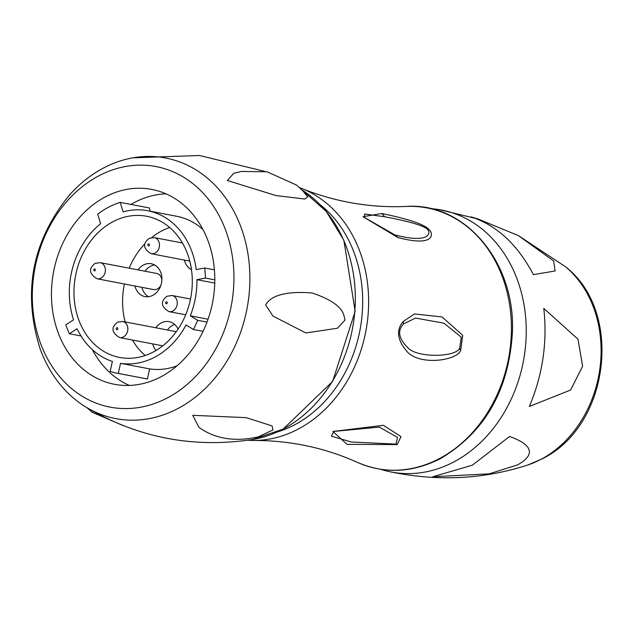 <?xml version="1.0" encoding="UTF-8"?>
<svg xmlns="http://www.w3.org/2000/svg" width="633" height="633" viewBox="0 0 633 633"><rect width="100%" height="100%" fill="white"/><g stroke="black" fill="none" stroke-linecap="round" stroke-linejoin="round"><path stroke-width="0.95" d="M397.207 444.603L347.058 444.342L332.887 431.477L383.4 425.297L401.013 436.628L397.207 444.603L396.013 444.105L351.283 441.992L331.32 436.169L333.915 431.429L379.325 427.101L397.461 437.34L396.013 444.105M403.118 321.548L414.56 313.944L442.04 316.943L462.731 335.3L460.658 350.453C457.089 360.24 422.021 365.842 408 352.644C397.35 340.776 395.72 330.41 403.118 321.548L403.561 323.906L415.493 318.075L443.962 323.186L461.283 337.199L459.598 348.419C455 357.503 416.585 357.906 407.937 347.77C398.616 338.608 397.152 330.655 403.561 323.906M397.896 237.517L363.01 216.715L381.77 213.511C409.377 219.184 425.265 224.683 429.435 230.001C433.439 233.68 434.926 247.384 397.896 237.517L395.032 235.009L364.149 217.309L364.695 214.001L384.753 216.779C410.857 221.677 425.336 226.116 428.177 230.088C430.131 232.825 430.385 243.879 395.032 235.009M192.772 415.327L198.936 427.394C215.252 438.938 235.025 442.095 258.248 436.865L273.005 429.902L272.063 425.914L246.253 417.653L192.772 415.327M132.898 157.831A132.669 108.275 100.8 0 0 103.638 167.943A132.669 108.275 -79.2 0 0 69.646 194.837C32.061 240.904 22.242 292.288 40.18 348.973A132.669 108.275 -79.2 0 0 85.313 406.702A132.669 108.275 -79.2 0 0 177.691 408.657A132.669 108.275 100.8 0 0 247.527 251.364A132.669 108.275 100.8 0 0 132.898 157.831L199.506 155.504L264.634 171.353M345.001 320.076C343.569 315.867 345.594 304.156 312.029 292.968C274.516 290.041 267.901 301.348 265.607 304.884L272.965 316.081L305.866 332.958L337.468 328.226L345.001 320.076M233.767 173.292L227.342 180.5L275.925 195.55L304.758 199.039L307.693 196.895L302.748 190.747L296.497 185.05L267.055 171.788L241.569 171.432L233.767 173.292M98.946 175.768A122.454 99.935 100.8 0 1 227.975 237.09A122.454 99.935 100.8 0 1 167.302 397.951A122.454 99.935 -79.2 0 1 38.281 336.621A122.454 99.935 -79.2 0 1 98.946 175.768M105.434 196.847A99.215 80.969 100.8 0 1 151.754 189.409A99.215 80.969 100.8 0 1 214.674 273.757A99.215 80.969 100.8 0 1 160.814 376.864A99.215 80.969 -79.2 0 1 114.494 384.302A99.215 80.969 -79.2 0 1 51.582 299.955A99.215 80.969 -79.2 0 1 105.434 196.847M130.936 204.427A99.215 80.969 -79.2 0 1 134.552 202.418A99.215 80.969 100.8 0 1 165.996 193.84M92.347 349.661A99.215 80.969 -79.2 0 0 129.369 385.442M214.753 283.101L196.934 279.691L205.409 278.061A87.821 71.679 -79.2 0 0 204.696 267.988L196.222 269.618A77.511 63.26 100.8 0 0 147.679 210.726A77.511 63.26 100.8 0 0 123.118 211.881L120.199 202.378A87.821 71.679 -79.2 0 0 97.704 214.176L100.631 223.678A77.511 63.26 -79.2 0 0 73.555 319.831L65.832 324.832A87.821 71.679 -79.2 0 0 69.377 333.741L77.099 328.741A77.511 63.26 -79.2 0 0 112.373 361.403L110.142 371.492A87.821 71.679 -79.2 0 0 116.63 373.122L145.748 378.684A87.821 71.679 -79.2 0 0 147.41 378.977L149.641 368.897A77.511 63.26 100.8 0 0 176.979 365.842M147.679 210.726L176.797 216.288A77.511 63.26 100.8 0 1 203.027 229.621M150.322 211.232L149.309 207.941L120.199 202.378M204.696 267.988L214.421 269.848M205.409 278.061L214.809 279.857M196.934 279.691A77.511 63.26 100.8 0 1 190.296 315.812L208.051 319.214M116.63 373.122A87.821 71.679 -79.2 0 0 118.292 373.415L120.523 363.326A77.511 63.26 -79.2 0 0 186.047 324.99L193.397 329.476A87.821 71.679 -79.2 0 0 197.646 320.298L207.007 322.086M197.646 320.298L190.296 315.812M193.397 329.476L203.058 331.32M120.523 363.326L149.641 368.897M118.292 373.415L147.41 378.977M69.377 333.741L81.024 335.965M113.07 221.653A71.869 58.655 100.8 0 1 146.619 216.264A71.869 58.655 100.8 0 1 192.203 277.373A71.869 58.655 100.8 0 1 153.186 352.059A71.869 58.655 -79.2 0 1 119.629 357.447A71.869 58.655 -79.2 0 1 74.053 296.347A71.869 58.655 -79.2 0 1 113.07 221.653M151.659 237.541A71.869 58.655 100.8 0 1 161.692 230.95A71.869 58.655 100.8 0 1 169.676 227.508M145.202 355.501A71.869 58.655 100.8 0 1 132.439 340.024M125.105 321.904A71.869 58.655 100.8 0 1 124.369 283.988M129.195 268.194A71.869 58.655 100.8 0 1 144.941 243.721M191.467 269.658A16.727 13.649 100.8 0 1 184.607 261.033A16.727 13.649 100.8 0 1 184.338 260.068M156.019 350.468A16.727 13.649 100.8 0 1 152.988 344.866A16.727 13.649 100.8 0 1 152.719 343.901M155.805 327.775A16.727 13.649 100.8 0 1 169.082 321.643A16.727 13.649 100.8 0 1 178.071 329.12M137.994 269.88A16.727 13.649 100.8 0 1 151.271 263.747A16.727 13.649 100.8 0 1 161.083 273.377A16.727 13.649 100.8 0 1 158.408 290.262A16.727 13.649 100.8 0 1 144.989 296.6A16.727 13.649 100.8 0 1 135.177 286.971A16.727 13.649 100.8 0 1 134.908 286.005M167.444 329.999A16.727 13.649 100.8 0 1 174.589 324.389M148.589 296.703A16.727 13.649 100.8 0 1 142.164 288.308A16.727 13.649 100.8 0 1 141.895 287.342M144.981 271.217A16.727 13.649 100.8 0 1 154.658 264.982M97.086 278.773A8.205 6.702 -79.2 0 0 100.924 278.156A8.205 6.702 -79.2 0 0 105.379 269.626A8.205 6.702 -79.2 0 0 100.172 262.648L95.005 263.423C88.406 268.748 89.103 273.867 97.086 278.773L153.574 289.574A8.205 6.702 -79.2 0 0 157.411 288.957A8.205 6.702 -79.2 0 0 160.917 285.159M161.85 280.253A8.205 6.702 -79.2 0 0 156.66 273.448L100.172 262.648M430.622 208.629A133.381 108.852 100.8 0 1 439.318 209.634A133.381 108.852 100.8 0 1 525.983 322.094A133.381 108.852 100.8 0 1 453.655 462.027A133.381 108.852 -79.2 0 1 389.232 471.593C437.166 481.65 483.359 479.45 527.811 464.994A110.87 90.487 -79.2 0 0 540.764 459.463A110.87 90.487 -79.2 0 0 599.989 367.797A110.87 90.487 -79.2 0 0 565.688 266.881L518.332 235.587L477.931 218.955L471.023 216.858C496.731 225.293 517.525 244.544 533.397 274.619L555.125 270.979L553.653 260.97L518.332 235.587M380.781 469.314A133.381 108.852 -79.2 0 0 389.232 471.593M472.408 465.16L509.573 436.461C541.397 447.887 527.748 459.21 517.572 464.875L489.214 473.84L432.766 476.768L472.408 465.16M529.354 406.465L570.602 390.023L582.605 366.246L578 339.217L543.794 308.406C547.513 342.034 542.703 374.72 529.354 406.465M406.014 206.453C464.638 201.919 515.151 261.761 512.461 331.368C509.201 389.691 485.139 432.141 440.267 458.711C412.194 472.914 384.476 474.101 357.107 462.264A132.732 108.322 -79.2 0 0 439.175 458.703A132.732 108.322 -79.2 0 0 510.103 308.144A132.732 108.322 -79.2 0 0 406.014 206.453C370.621 207.996 336.083 202.101 302.4 188.776L299.662 187.724M357.107 462.264C324.776 447.768 290.5 440.505 254.284 440.465A129.773 105.917 -79.2 0 0 298.008 429.19A129.773 105.917 -79.2 0 0 368.612 304.584A129.773 105.917 -79.2 0 0 302.4 188.776M332.887 431.477L333.915 431.429M276.953 432.102A125.698 102.586 -79.2 0 0 294.282 424.996A125.698 102.586 -79.2 0 0 361.625 319.459A125.698 102.586 -79.2 0 0 320.393 204.918M252.583 439.492A133.167 108.678 -79.2 0 0 282.856 429.19A133.167 108.678 -79.2 0 0 354.812 311.278A133.167 108.678 -79.2 0 0 302.091 190.058L326.201 211.359L343.869 240.263L355.145 311.317L332.634 381.43L283.173 429.087L252.583 439.492C192.883 448.568 137.124 437.632 85.313 406.702M155.014 253.113A8.205 6.702 -79.2 0 0 159.469 244.583A8.205 6.702 -79.2 0 0 154.262 237.604L149.095 238.372C142.496 243.705 143.193 248.824 151.176 253.73A8.205 6.702 -79.2 0 0 155.014 253.113M148.929 245.818A1.029 0.839 -79.2 0 0 148.359 243.958A1.029 0.839 -79.2 0 0 148.929 245.818M172.825 311.009A8.205 6.702 -79.2 0 0 177.28 302.479A8.205 6.702 -79.2 0 0 172.073 295.5L166.906 296.268C160.307 301.601 161.004 306.72 168.987 311.626A8.205 6.702 -79.2 0 0 172.825 311.009M166.74 303.713A1.029 0.839 -79.2 0 0 166.17 301.854A1.029 0.839 -79.2 0 0 166.74 303.713M123.395 336.946A8.205 6.702 -79.2 0 0 127.85 328.416A8.205 6.702 -79.2 0 0 122.644 321.437L117.477 322.205C110.878 327.538 111.574 332.649 119.558 337.555A8.205 6.702 -79.2 0 0 123.395 336.946M117.311 329.651A1.029 0.839 -79.2 0 0 116.741 327.783A1.029 0.839 -79.2 0 0 117.311 329.651M94.839 270.861A1.029 0.839 -79.2 0 0 94.27 269.001A1.029 0.839 -79.2 0 0 94.839 270.861M460.658 350.453L459.598 348.419M381.77 213.511L384.753 216.779M247.677 440.259L254.284 440.465M182.431 242.993L154.262 237.604M189.765 261.105L151.176 253.73M190.509 299.021L172.073 295.5M185.683 314.815L168.987 311.626M176.275 331.692L122.644 321.437M162.768 345.824L119.558 337.555M123.158 425.613L92.062 412.202L86.871 407.652M439.318 209.634L477.931 218.955M527.811 464.994L541.706 459.067C609.112 426.824 624.011 312.386 565.688 266.881"/></g></svg>
